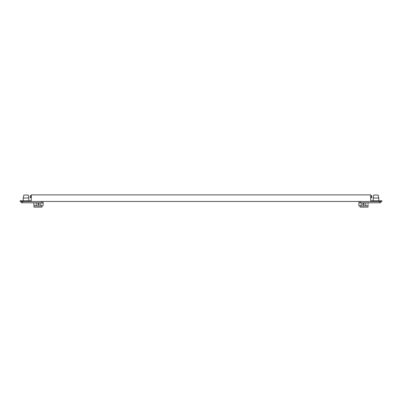 <?xml version="1.0" encoding="UTF-8"?>
<svg xmlns="http://www.w3.org/2000/svg" width="402" height="402" viewBox="0 0 402 402"><rect width="100%" height="100%" fill="white"/><g stroke="black" fill="none" stroke-linecap="round" stroke-linejoin="round"><path stroke-width="0.6" d="M358.951 204.497L359.046 201.462L359.046 202.774L380.754 202.774L380.754 201.462L380.754 202.774M365.785 202.774L365.785 205.965L361.177 205.965L361.177 202.774M364.368 204.191L363.483 205.08L362.594 204.191L363.483 203.301L364.368 204.191M378.774 198.005L373.182 198.005L373.84 195.045L378.116 195.045L378.774 198.005L378.774 200.804M358.875 203.301L358.875 205.804L361.177 205.804M368.086 202.774L368.071 203.392M368.076 205.035L367.991 207.115L360.031 207.115L360.031 205.804M365.785 205.804L367.991 205.804M370.719 195.573L371.805 195.573L371.805 196.89L370.488 196.89M371.805 196.89L371.805 197.548L371.805 196.89M370.719 197.548L371.805 197.548M381.9 200.804L370.719 200.804L370.719 194.885L31.281 194.885L31.281 200.804L20.1 200.804L20.1 201.462L381.9 201.462L381.9 200.804M359.046 202.774L359.046 201.462M368.001 204.191L368.086 203.301L368.001 204.191M358.875 205.08L358.961 204.191M42.954 201.462L42.954 202.774L21.246 202.774L21.246 201.462M40.823 202.774L40.823 205.965L36.215 205.965L36.215 202.774M38.517 205.08L39.406 204.191L38.517 203.301L37.632 204.191L38.517 205.08M23.884 195.045L28.16 195.045L28.818 198.005L23.226 198.005L23.226 200.804L23.226 198.005L23.884 195.045L23.226 198.005M43.125 202.774L43.125 205.08L42.954 202.774M33.989 204.502L33.914 202.774L33.914 205.804L36.215 205.804M40.823 205.804L43.125 205.804M34.009 205.804L34.009 207.115L41.969 207.115L41.969 205.804M33.914 205.804L33.959 204.819M33.999 204.191L33.914 203.301L33.999 204.191M31.512 196.89L30.195 196.89L30.195 195.573L30.195 196.89L30.195 195.573L31.281 195.573M30.195 197.548L30.195 196.89L30.195 197.548L31.281 197.548M43.039 204.191L43.044 203.935M360.383 201.462L360.383 202.774M379.418 202.774L379.418 201.462M22.582 201.462L22.582 202.774M41.617 202.774L41.617 201.462M373.182 200.804L373.182 198.005M28.818 198.005L28.818 200.804L28.818 198.005L28.16 195.045"/></g></svg>
